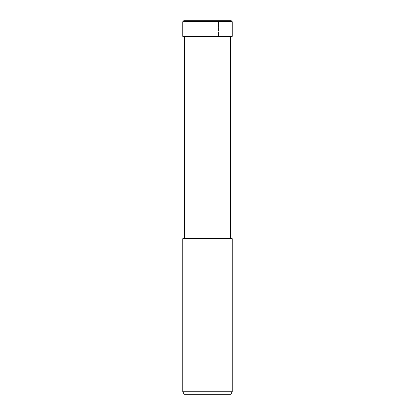 <?xml version="1.0" encoding="UTF-8"?>
<svg xmlns="http://www.w3.org/2000/svg" width="415" height="415" viewBox="0 0 415 415"><rect width="100%" height="100%" fill="white"/><g stroke="black" fill="none" stroke-linecap="round" stroke-linejoin="round"><path stroke-width="0.31" stroke-dasharray="2.08 1.56" d="M207.5 36.281L218.617 36.281L207.5 36.281M207.5 21.736L218.617 21.736L207.5 21.736M218.617 21.736L218.617 36.281L232.187 36.312L182.813 36.312M232.203 238.625L182.797 238.625M232.203 391.781L182.797 391.781M230.776 394.25L184.224 394.25M207.5 238.625L184.353 238.625L207.5 238.625M231.269 20.75L183.731 20.75M207.5 20.75L218.617 20.75L207.5 20.75M232.203 21.684L182.797 21.684M196.383 21.736L196.383 20.75M218.617 20.75L218.617 36.281L232.187 36.312"/><path stroke-width="0.62" d="M207.5 391.781L232.203 391.781L232.203 238.625L182.797 238.625L182.797 391.781L207.5 391.781M182.797 391.781L184.224 394.25L230.776 394.25L232.203 391.781M183.731 20.75L231.269 20.75L232.203 21.684L182.797 21.684L183.731 20.75M182.797 21.684L182.797 36.312L232.203 36.312L232.203 21.684M230.647 36.312L230.647 238.625M184.353 36.312L184.353 238.625"/></g></svg>
